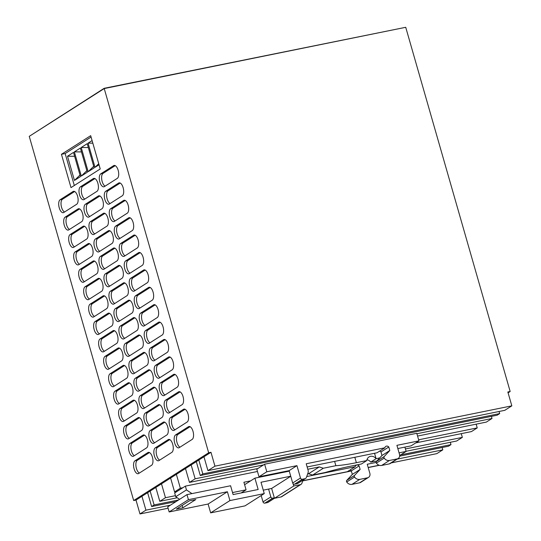 <?xml version="1.0" encoding="UTF-8"?>
<svg xmlns="http://www.w3.org/2000/svg" width="541" height="541" viewBox="0 0 541 541"><rect width="100%" height="100%" fill="white"/><g stroke="black" fill="none" stroke-linecap="round" stroke-linejoin="round"><path stroke-width="0.81" d="M182.865 507.789L176.366 509.108L189.33 500.851L195.822 499.532L182.865 507.789L182.182 505.409M186.983 494.616L167.703 506.903L169.15 511.948L188.43 499.661L186.983 494.616L230.588 485.757L233.117 494.582L258.165 489.497L254.912 478.143L289.279 471.164M290.727 476.208L260.999 482.247L264.251 493.595L229.925 500.574L227.396 491.742L208.116 504.029L169.15 511.948M227.396 491.742L188.43 499.661M307.802 469.257L319.278 466.924L323.335 468.236L335.86 465.693L334.629 461.392M191.947 493.608L186.456 489.909L185.374 486.129L257.469 471.482M254.912 478.143L250.625 480.875L243.903 482.241L246.074 489.808L232.535 492.56M186.456 489.909L175.744 496.739L174.662 492.952L177.123 491.384L174.574 491.904L180.356 488.212L176.38 474.342L170.598 478.028L174.574 491.904M179.592 499.329L175.744 496.739M335.86 465.693A56.42 8.629 164 0 0 356.377 462.69L366.812 460.567L361.456 463.982L351.021 466.099A56.42 8.629 164 0 0 325.148 472.516L312.624 475.066L308.566 473.754L307.633 473.943M303.028 480.063L301.892 483.282A2.658 2.333 -122.5 0 1 301.026 484.384L281.746 496.672A2.658 2.333 -122.5 0 1 281.043 496.956L274.456 498.295L271.636 488.455L263.264 490.153M264.251 493.595L244.972 505.882L210.645 512.861L208.116 504.029M301.026 484.384A2.658 2.333 -122.5 0 1 300.323 484.668L293.736 486.007L293.08 483.715M229.925 500.574L210.645 512.861M323.335 468.236L312.624 475.066M319.278 466.924L308.566 473.754M250.625 480.875L244.606 484.709M246.074 489.808L241.13 492.952M185.374 486.129L177.123 491.384M293.736 486.007L274.456 498.295M290.747 476.276L271.636 488.455M366.812 460.567A5.809 5.106 -122.5 0 1 368.969 456.962A5.809 5.106 -122.5 0 1 376.09 458.68L370.734 462.095A5.809 5.106 -122.5 0 0 366.974 459.735M182.912 487.698L180.356 488.212M415.752 442.896L471.448 431.583L477.23 427.897L418.639 439.799M477.23 427.897L476.154 424.164M374.541 453.284L376.09 458.68A25.752 3.943 164 0 0 379.782 457.875M376.82 461.054A25.752 3.943 164 0 0 370.734 462.095M404.905 447.109L406.135 451.417L399.677 455.529M406.135 451.417L399.069 452.851M170.598 478.028L136.001 500.08L133.681 500.547L208.657 452.763L210.976 452.296L176.38 474.342M208.657 452.763L104.224 88.562L405.73 27.3L510.163 391.501L508.094 392.827M510.163 391.501L507.843 391.975L511.827 405.845L214.953 466.166L210.976 452.296M491.404 416.367L492.012 418.477L486.332 422.095L417.571 436.066M257.881 468.513L264.63 464.212L266.801 471.779L258.983 476.763L256.813 469.196L257.881 468.513L189.465 482.41L195.139 478.792L191.162 464.922M185.482 468.54L189.465 482.41M175.446 495.678L165.472 497.706L161.495 483.83M406.095 451.275L456.665 441.003L462.339 437.385L405.425 448.949M462.339 437.385L461.27 433.652M136.001 500.08L139.977 513.95L168.089 508.236M302.737 480.881L351.339 471.001M368.198 467.58L379.342 465.314M391.258 462.893L436.851 453.628L442.795 449.842L442.125 447.515M133.681 500.547L29.248 136.346L104.224 88.562L405.73 27.3L104.149 88.311L29.248 136.346L104.149 88.311M100.234 168.968L90.685 135.676L61.444 154.307L70.993 187.605L100.234 168.968M146.55 447.901A6.702 3.036 -101.5 0 0 147.578 440.36A6.702 3.036 -101.5 0 0 143.385 434.964A6.702 3.036 -101.5 0 0 142.898 435.16L129.989 443.39A6.702 3.036 -101.5 0 0 128.968 450.923A6.702 3.036 -101.5 0 0 133.154 456.327A6.702 3.036 -101.5 0 0 133.641 456.124L146.55 447.901M151.541 465.301A6.702 3.036 -101.5 0 0 152.562 457.767A6.702 3.036 -101.5 0 0 148.376 452.364A6.702 3.036 -101.5 0 0 147.889 452.567L134.98 460.79A6.702 3.036 -101.5 0 0 133.958 468.33A6.702 3.036 -101.5 0 0 138.144 473.727A6.702 3.036 -101.5 0 0 138.631 473.531L151.541 465.301M141.559 430.494A6.702 3.036 -101.5 0 0 142.587 422.961A6.702 3.036 -101.5 0 0 138.401 417.557A6.702 3.036 -101.5 0 0 137.908 417.76L124.998 425.983A6.702 3.036 -101.5 0 0 123.977 433.524A6.702 3.036 -101.5 0 0 128.163 438.927A6.702 3.036 -101.5 0 0 128.65 438.724L141.559 430.494M136.569 413.094A6.702 3.036 -101.5 0 0 137.597 405.554A6.702 3.036 -101.5 0 0 133.411 400.157A6.702 3.036 -101.5 0 0 132.917 400.36L120.007 408.583A6.702 3.036 -101.5 0 0 118.986 416.117A6.702 3.036 -101.5 0 0 123.172 421.52A6.702 3.036 -101.5 0 0 123.666 421.317L136.569 413.094M131.578 395.694A6.702 3.036 -101.5 0 0 132.606 388.154A6.702 3.036 -101.5 0 0 128.42 382.751A6.702 3.036 -101.5 0 0 127.926 382.954L115.017 391.177A6.702 3.036 -101.5 0 0 113.995 398.717A6.702 3.036 -101.5 0 0 118.181 404.12A6.702 3.036 -101.5 0 0 118.675 403.917L131.578 395.694M126.587 378.287A6.702 3.036 -101.5 0 0 127.615 370.754A6.702 3.036 -101.5 0 0 123.429 365.351A6.702 3.036 -101.5 0 0 122.935 365.554L110.033 373.777A6.702 3.036 -101.5 0 0 109.005 381.317A6.702 3.036 -101.5 0 0 113.191 386.714A6.702 3.036 -101.5 0 0 113.684 386.511L126.587 378.287M121.597 360.888A6.702 3.036 -101.5 0 0 122.624 353.347A6.702 3.036 -101.5 0 0 118.438 347.944A6.702 3.036 -101.5 0 0 117.945 348.147L105.042 356.37A6.702 3.036 -101.5 0 0 104.014 363.91A6.702 3.036 -101.5 0 0 108.2 369.314A6.702 3.036 -101.5 0 0 108.694 369.111L121.597 360.888M116.606 343.481A6.702 3.036 -101.5 0 0 117.634 335.947A6.702 3.036 -101.5 0 0 113.448 330.544A6.702 3.036 -101.5 0 0 112.954 330.747L100.051 338.97A6.702 3.036 -101.5 0 0 99.023 346.51A6.702 3.036 -101.5 0 0 103.209 351.907A6.702 3.036 -101.5 0 0 103.703 351.711L116.606 343.481M111.615 326.081A6.702 3.036 -101.5 0 0 112.643 318.541A6.702 3.036 -101.5 0 0 108.457 313.138A6.702 3.036 -101.5 0 0 107.963 313.34L95.06 321.57A6.702 3.036 -101.5 0 0 94.033 329.104A6.702 3.036 -101.5 0 0 98.219 334.507A6.702 3.036 -101.5 0 0 98.712 334.304L111.615 326.081M106.624 308.674A6.702 3.036 -101.5 0 0 107.652 301.141A6.702 3.036 -101.5 0 0 103.466 295.738A6.702 3.036 -101.5 0 0 102.973 295.941L90.07 304.164A6.702 3.036 -101.5 0 0 89.042 311.704A6.702 3.036 -101.5 0 0 93.228 317.1A6.702 3.036 -101.5 0 0 93.721 316.904L106.624 308.674M101.64 291.274A6.702 3.036 -101.5 0 0 102.662 283.734A6.702 3.036 -101.5 0 0 98.476 278.338A6.702 3.036 -101.5 0 0 97.982 278.534L85.079 286.764A6.702 3.036 -101.5 0 0 84.051 294.297A6.702 3.036 -101.5 0 0 88.237 299.7A6.702 3.036 -101.5 0 0 88.731 299.498L101.64 291.274M96.65 273.868A6.702 3.036 -101.5 0 0 97.671 266.334A6.702 3.036 -101.5 0 0 93.485 260.931A6.702 3.036 -101.5 0 0 92.998 261.134L80.088 269.357A6.702 3.036 -101.5 0 0 79.06 276.897A6.702 3.036 -101.5 0 0 83.246 282.294A6.702 3.036 -101.5 0 0 83.74 282.098L96.65 273.868M91.659 256.468A6.702 3.036 -101.5 0 0 92.68 248.928A6.702 3.036 -101.5 0 0 88.494 243.531A6.702 3.036 -101.5 0 0 88.007 243.727L75.098 251.957A6.702 3.036 -101.5 0 0 74.07 259.491A6.702 3.036 -101.5 0 0 78.262 264.894A6.702 3.036 -101.5 0 0 78.749 264.691L91.659 256.468M86.668 239.061A6.702 3.036 -101.5 0 0 87.689 231.528A6.702 3.036 -101.5 0 0 83.503 226.124A6.702 3.036 -101.5 0 0 83.016 226.327L70.107 234.551A6.702 3.036 -101.5 0 0 69.079 242.091A6.702 3.036 -101.5 0 0 73.272 247.494A6.702 3.036 -101.5 0 0 73.759 247.291L86.668 239.061M81.677 221.661A6.702 3.036 -101.5 0 0 82.705 214.121A6.702 3.036 -101.5 0 0 78.513 208.725A6.702 3.036 -101.5 0 0 78.026 208.921L65.116 217.151A6.702 3.036 -101.5 0 0 64.095 224.684A6.702 3.036 -101.5 0 0 68.281 230.087A6.702 3.036 -101.5 0 0 68.768 229.884L81.677 221.661M76.687 204.255A6.702 3.036 -101.5 0 0 77.715 196.721A6.702 3.036 -101.5 0 0 73.522 191.318A6.702 3.036 -101.5 0 0 73.035 191.521L60.125 199.744A6.702 3.036 -101.5 0 0 59.104 207.284A6.702 3.036 -101.5 0 0 63.29 212.687A6.702 3.036 -101.5 0 0 63.777 212.485L76.687 204.255M171.835 452.371A6.702 3.036 -101.5 0 0 172.863 444.83A6.702 3.036 -101.5 0 0 168.677 439.427A6.702 3.036 -101.5 0 0 168.183 439.63L155.281 447.853A6.702 3.036 -101.5 0 0 154.253 455.394A6.702 3.036 -101.5 0 0 158.439 460.797A6.702 3.036 -101.5 0 0 158.932 460.594L171.835 452.371M166.844 434.964A6.702 3.036 -101.5 0 0 167.872 427.424A6.702 3.036 -101.5 0 0 163.686 422.027A6.702 3.036 -101.5 0 0 163.193 422.23L150.29 430.453A6.702 3.036 -101.5 0 0 149.262 437.987A6.702 3.036 -101.5 0 0 153.448 443.39A6.702 3.036 -101.5 0 0 153.942 443.187L166.844 434.964M161.854 417.564A6.702 3.036 -101.5 0 0 162.882 410.024A6.702 3.036 -101.5 0 0 158.696 404.621A6.702 3.036 -101.5 0 0 158.202 404.824L145.299 413.047A6.702 3.036 -101.5 0 0 144.271 420.587A6.702 3.036 -101.5 0 0 148.457 425.99A6.702 3.036 -101.5 0 0 148.951 425.787L161.854 417.564M156.863 400.157A6.702 3.036 -101.5 0 0 157.891 392.624A6.702 3.036 -101.5 0 0 153.705 387.221A6.702 3.036 -101.5 0 0 153.211 387.424L140.308 395.647A6.702 3.036 -101.5 0 0 139.28 403.187A6.702 3.036 -101.5 0 0 143.466 408.583A6.702 3.036 -101.5 0 0 143.96 408.381L156.863 400.157M151.879 382.757A6.702 3.036 -101.5 0 0 152.9 375.217A6.702 3.036 -101.5 0 0 148.714 369.814A6.702 3.036 -101.5 0 0 148.22 370.017L135.318 378.247A6.702 3.036 -101.5 0 0 134.29 385.78A6.702 3.036 -101.5 0 0 138.476 391.184A6.702 3.036 -101.5 0 0 138.969 390.981L151.879 382.757M146.888 365.351A6.702 3.036 -101.5 0 0 147.909 357.817A6.702 3.036 -101.5 0 0 143.723 352.414A6.702 3.036 -101.5 0 0 143.237 352.617L130.327 360.84A6.702 3.036 -101.5 0 0 129.299 368.38A6.702 3.036 -101.5 0 0 133.485 373.777A6.702 3.036 -101.5 0 0 133.979 373.581L146.888 365.351M141.898 347.951A6.702 3.036 -101.5 0 0 142.919 340.411A6.702 3.036 -101.5 0 0 138.733 335.014A6.702 3.036 -101.5 0 0 138.246 335.21L125.336 343.44A6.702 3.036 -101.5 0 0 124.308 350.974A6.702 3.036 -101.5 0 0 128.494 356.377A6.702 3.036 -101.5 0 0 128.988 356.174L141.898 347.951M136.907 330.544A6.702 3.036 -101.5 0 0 137.928 323.011A6.702 3.036 -101.5 0 0 133.742 317.608A6.702 3.036 -101.5 0 0 133.255 317.81L120.345 326.034A6.702 3.036 -101.5 0 0 119.318 333.574A6.702 3.036 -101.5 0 0 123.51 338.97A6.702 3.036 -101.5 0 0 123.997 338.774L136.907 330.544M131.916 313.144A6.702 3.036 -101.5 0 0 132.937 305.604A6.702 3.036 -101.5 0 0 128.751 300.208A6.702 3.036 -101.5 0 0 128.264 300.404L115.355 308.634A6.702 3.036 -101.5 0 0 114.334 316.167A6.702 3.036 -101.5 0 0 118.52 321.57A6.702 3.036 -101.5 0 0 119.006 321.368L131.916 313.144M126.925 295.738A6.702 3.036 -101.5 0 0 127.953 288.204A6.702 3.036 -101.5 0 0 123.761 282.801A6.702 3.036 -101.5 0 0 123.274 283.004L110.364 291.227A6.702 3.036 -101.5 0 0 109.343 298.767A6.702 3.036 -101.5 0 0 113.529 304.17A6.702 3.036 -101.5 0 0 114.016 303.968L126.925 295.738M121.935 278.338A6.702 3.036 -101.5 0 0 122.963 270.798A6.702 3.036 -101.5 0 0 118.777 265.401A6.702 3.036 -101.5 0 0 118.283 265.597L105.373 273.827A6.702 3.036 -101.5 0 0 104.352 281.361A6.702 3.036 -101.5 0 0 108.538 286.764A6.702 3.036 -101.5 0 0 109.025 286.561L121.935 278.338M116.944 260.931A6.702 3.036 -101.5 0 0 117.972 253.398A6.702 3.036 -101.5 0 0 113.786 247.994A6.702 3.036 -101.5 0 0 113.292 248.197L100.383 256.42A6.702 3.036 -101.5 0 0 99.361 263.961A6.702 3.036 -101.5 0 0 103.547 269.364A6.702 3.036 -101.5 0 0 104.034 269.161L116.944 260.931M111.953 243.531A6.702 3.036 -101.5 0 0 112.981 235.991A6.702 3.036 -101.5 0 0 108.795 230.594A6.702 3.036 -101.5 0 0 108.301 230.797L95.392 239.021A6.702 3.036 -101.5 0 0 94.371 246.554A6.702 3.036 -101.5 0 0 98.557 251.957A6.702 3.036 -101.5 0 0 99.05 251.754L111.953 243.531M106.962 226.131A6.702 3.036 -101.5 0 0 107.99 218.591A6.702 3.036 -101.5 0 0 103.804 213.188A6.702 3.036 -101.5 0 0 103.311 213.391L90.408 221.614A6.702 3.036 -101.5 0 0 89.38 229.154A6.702 3.036 -101.5 0 0 93.566 234.557A6.702 3.036 -101.5 0 0 94.06 234.354L106.962 226.131M101.972 208.725A6.702 3.036 -101.5 0 0 103 201.191A6.702 3.036 -101.5 0 0 98.814 195.788A6.702 3.036 -101.5 0 0 98.32 195.991L85.417 204.214A6.702 3.036 -101.5 0 0 84.389 211.754A6.702 3.036 -101.5 0 0 88.575 217.151A6.702 3.036 -101.5 0 0 89.069 216.948L101.972 208.725M96.981 191.325A6.702 3.036 -101.5 0 0 98.009 183.784A6.702 3.036 -101.5 0 0 93.823 178.381A6.702 3.036 -101.5 0 0 93.329 178.584L80.426 186.814A6.702 3.036 -101.5 0 0 79.399 194.347A6.702 3.036 -101.5 0 0 83.584 199.751A6.702 3.036 -101.5 0 0 84.078 199.548L96.981 191.325M192.136 439.434A6.702 3.036 -101.5 0 0 193.157 431.894A6.702 3.036 -101.5 0 0 188.971 426.491A6.702 3.036 -101.5 0 0 188.484 426.693L175.575 434.923A6.702 3.036 -101.5 0 0 174.547 442.457A6.702 3.036 -101.5 0 0 178.733 447.86A6.702 3.036 -101.5 0 0 179.227 447.657L192.136 439.434M187.145 422.027A6.702 3.036 -101.5 0 0 188.167 414.494A6.702 3.036 -101.5 0 0 183.981 409.091A6.702 3.036 -101.5 0 0 183.494 409.294L170.584 417.517A6.702 3.036 -101.5 0 0 169.556 425.057A6.702 3.036 -101.5 0 0 173.749 430.453A6.702 3.036 -101.5 0 0 174.236 430.257L187.145 422.027M182.155 404.627A6.702 3.036 -101.5 0 0 183.176 397.087A6.702 3.036 -101.5 0 0 178.99 391.684A6.702 3.036 -101.5 0 0 178.503 391.887L165.593 400.117A6.702 3.036 -101.5 0 0 164.572 407.65A6.702 3.036 -101.5 0 0 168.758 413.053A6.702 3.036 -101.5 0 0 169.245 412.851L182.155 404.627M177.164 387.221A6.702 3.036 -101.5 0 0 178.192 379.687A6.702 3.036 -101.5 0 0 173.999 374.284A6.702 3.036 -101.5 0 0 173.512 374.487L160.603 382.71A6.702 3.036 -101.5 0 0 159.581 390.25A6.702 3.036 -101.5 0 0 163.767 395.647A6.702 3.036 -101.5 0 0 164.254 395.451L177.164 387.221M172.173 369.821A6.702 3.036 -101.5 0 0 173.201 362.281A6.702 3.036 -101.5 0 0 169.015 356.884A6.702 3.036 -101.5 0 0 168.522 357.08L155.612 365.31A6.702 3.036 -101.5 0 0 154.591 372.844A6.702 3.036 -101.5 0 0 158.777 378.247A6.702 3.036 -101.5 0 0 159.264 378.044L172.173 369.821M167.183 352.414A6.702 3.036 -101.5 0 0 168.21 344.881A6.702 3.036 -101.5 0 0 164.024 339.478A6.702 3.036 -101.5 0 0 163.531 339.68L150.621 347.904A6.702 3.036 -101.5 0 0 149.6 355.444A6.702 3.036 -101.5 0 0 153.786 360.84A6.702 3.036 -101.5 0 0 154.273 360.644L167.183 352.414M162.192 335.014A6.702 3.036 -101.5 0 0 163.22 327.474A6.702 3.036 -101.5 0 0 159.034 322.078A6.702 3.036 -101.5 0 0 158.54 322.274L145.63 330.504A6.702 3.036 -101.5 0 0 144.609 338.037A6.702 3.036 -101.5 0 0 148.795 343.44A6.702 3.036 -101.5 0 0 149.289 343.237L162.192 335.014M157.201 317.608A6.702 3.036 -101.5 0 0 158.229 310.074A6.702 3.036 -101.5 0 0 154.043 304.671A6.702 3.036 -101.5 0 0 153.549 304.874L140.646 313.097A6.702 3.036 -101.5 0 0 139.619 320.637A6.702 3.036 -101.5 0 0 143.805 326.04A6.702 3.036 -101.5 0 0 144.298 325.838L157.201 317.608M152.21 300.208A6.702 3.036 -101.5 0 0 153.238 292.667A6.702 3.036 -101.5 0 0 149.052 287.271A6.702 3.036 -101.5 0 0 148.559 287.474L135.656 295.697A6.702 3.036 -101.5 0 0 134.628 303.231A6.702 3.036 -101.5 0 0 138.814 308.634A6.702 3.036 -101.5 0 0 139.308 308.431L152.21 300.208M147.22 282.808A6.702 3.036 -101.5 0 0 148.248 275.268A6.702 3.036 -101.5 0 0 144.062 269.864A6.702 3.036 -101.5 0 0 143.568 270.067L130.665 278.29A6.702 3.036 -101.5 0 0 129.637 285.831A6.702 3.036 -101.5 0 0 133.823 291.234A6.702 3.036 -101.5 0 0 134.317 291.031L147.22 282.808M142.229 265.401A6.702 3.036 -101.5 0 0 143.257 257.868A6.702 3.036 -101.5 0 0 139.071 252.464A6.702 3.036 -101.5 0 0 138.577 252.667L125.674 260.89A6.702 3.036 -101.5 0 0 124.646 268.431A6.702 3.036 -101.5 0 0 128.832 273.827A6.702 3.036 -101.5 0 0 129.326 273.624L142.229 265.401M137.238 248.001A6.702 3.036 -101.5 0 0 138.266 240.461A6.702 3.036 -101.5 0 0 134.08 235.058A6.702 3.036 -101.5 0 0 133.586 235.261L120.684 243.484A6.702 3.036 -101.5 0 0 119.656 251.024A6.702 3.036 -101.5 0 0 123.842 256.427A6.702 3.036 -101.5 0 0 124.335 256.224L137.238 248.001M132.254 230.594A6.702 3.036 -101.5 0 0 133.275 223.061A6.702 3.036 -101.5 0 0 129.089 217.658A6.702 3.036 -101.5 0 0 128.596 217.861L115.693 226.084A6.702 3.036 -101.5 0 0 114.665 233.624A6.702 3.036 -101.5 0 0 118.851 239.021A6.702 3.036 -101.5 0 0 119.345 238.824L132.254 230.594M127.263 213.195A6.702 3.036 -101.5 0 0 128.285 205.654A6.702 3.036 -101.5 0 0 124.099 200.251A6.702 3.036 -101.5 0 0 123.612 200.454L110.702 208.684A6.702 3.036 -101.5 0 0 109.674 216.217A6.702 3.036 -101.5 0 0 113.86 221.621A6.702 3.036 -101.5 0 0 114.354 221.418L127.263 213.195M122.273 195.788A6.702 3.036 -101.5 0 0 123.294 188.254A6.702 3.036 -101.5 0 0 119.108 182.851A6.702 3.036 -101.5 0 0 118.621 183.054L105.711 191.277A6.702 3.036 -101.5 0 0 104.684 198.817A6.702 3.036 -101.5 0 0 108.869 204.214A6.702 3.036 -101.5 0 0 109.363 204.018L122.273 195.788M117.282 178.388A6.702 3.036 -101.5 0 0 118.303 170.848A6.702 3.036 -101.5 0 0 114.117 165.451A6.702 3.036 -101.5 0 0 113.63 165.647L100.721 173.877A6.702 3.036 -101.5 0 0 99.693 181.411A6.702 3.036 -101.5 0 0 103.886 186.814A6.702 3.036 -101.5 0 0 104.372 186.611L117.282 178.388M511.827 405.845L504.807 410.321L207.94 470.636L203.964 456.766M207.94 470.636L214.953 466.166M198.817 460.039L202.801 473.916L200.278 475.519L196.302 461.649M155.815 487.448L159.791 501.324L165.472 497.706M147.619 492.668L151.602 506.545L154.117 504.942L150.141 491.066M139.977 513.95L145.921 510.163L141.945 496.286M200.278 475.519L497.152 415.197L499.668 413.595L202.801 473.916M499.066 411.485L499.668 413.595M399.637 456.144L448.469 446.224L450.984 444.621L450.322 442.295M492.012 418.477L416.901 433.74M263.562 464.895L195.139 478.792M177.279 497.767L159.791 501.324M442.795 449.842L397.202 459.106M170.395 505.193L145.921 510.163M61.444 154.307L65.157 153.556L74.313 185.489M144.494 435.153L132.308 442.917A6.702 3.036 -101.5 0 0 131.05 449.307A6.702 3.036 -101.5 0 0 134.364 455.664M149.485 452.553L137.299 460.323A6.702 3.036 -101.5 0 0 136.041 466.707A6.702 3.036 -101.5 0 0 139.355 473.064M139.504 417.753L127.318 425.517A6.702 3.036 -101.5 0 0 126.06 431.901A6.702 3.036 -101.5 0 0 129.38 438.264M134.513 400.347L122.327 408.11A6.702 3.036 -101.5 0 0 121.069 414.501A6.702 3.036 -101.5 0 0 124.389 420.857M129.522 382.947L117.336 390.71A6.702 3.036 -101.5 0 0 116.078 397.094A6.702 3.036 -101.5 0 0 119.399 403.458M124.531 365.54L112.352 373.304A6.702 3.036 -101.5 0 0 111.088 379.694A6.702 3.036 -101.5 0 0 114.408 386.051M119.541 348.14L107.361 355.904A6.702 3.036 -101.5 0 0 106.104 362.287A6.702 3.036 -101.5 0 0 109.417 368.651M114.55 330.734L102.371 338.497A6.702 3.036 -101.5 0 0 101.113 344.887A6.702 3.036 -101.5 0 0 104.427 351.244M109.559 313.334L97.38 321.097A6.702 3.036 -101.5 0 0 96.122 327.481A6.702 3.036 -101.5 0 0 99.436 333.844M104.569 295.927L92.389 303.69A6.702 3.036 -101.5 0 0 91.131 310.081A6.702 3.036 -101.5 0 0 94.445 316.438M99.578 278.527L87.399 286.29A6.702 3.036 -101.5 0 0 86.141 292.674A6.702 3.036 -101.5 0 0 89.454 299.038M94.587 261.12L82.408 268.891A6.702 3.036 -101.5 0 0 81.15 275.274A6.702 3.036 -101.5 0 0 84.464 281.631M89.596 243.72L77.417 251.484A6.702 3.036 -101.5 0 0 76.159 257.874A6.702 3.036 -101.5 0 0 79.473 264.231M84.612 226.321L72.426 234.084A6.702 3.036 -101.5 0 0 71.169 240.468A6.702 3.036 -101.5 0 0 74.482 246.824M79.622 208.914L67.436 216.677A6.702 3.036 -101.5 0 0 66.178 223.068A6.702 3.036 -101.5 0 0 69.491 229.425M74.631 191.514L62.445 199.277A6.702 3.036 -101.5 0 0 61.187 205.661A6.702 3.036 -101.5 0 0 64.501 212.025M169.779 439.623L157.6 447.387A6.702 3.036 -101.5 0 0 156.335 453.771A6.702 3.036 -101.5 0 0 159.656 460.134M164.789 422.217L152.609 429.98A6.702 3.036 -101.5 0 0 151.352 436.371A6.702 3.036 -101.5 0 0 154.665 442.727M159.798 404.817L147.619 412.58A6.702 3.036 -101.5 0 0 146.361 418.964A6.702 3.036 -101.5 0 0 149.674 425.327M154.807 387.41L142.628 395.173A6.702 3.036 -101.5 0 0 141.37 401.564A6.702 3.036 -101.5 0 0 144.684 407.921M149.816 370.01L137.637 377.774A6.702 3.036 -101.5 0 0 136.379 384.157A6.702 3.036 -101.5 0 0 139.693 390.521M144.826 352.604L132.646 360.367A6.702 3.036 -101.5 0 0 131.389 366.757A6.702 3.036 -101.5 0 0 134.702 373.114M139.835 335.204L127.656 342.967A6.702 3.036 -101.5 0 0 126.398 349.351A6.702 3.036 -101.5 0 0 129.712 355.714M134.851 317.797L122.665 325.56A6.702 3.036 -101.5 0 0 121.407 331.951A6.702 3.036 -101.5 0 0 124.721 338.308M129.86 300.397L117.674 308.16A6.702 3.036 -101.5 0 0 116.416 314.551A6.702 3.036 -101.5 0 0 119.73 320.908M124.87 282.99L112.684 290.76A6.702 3.036 -101.5 0 0 111.426 297.144A6.702 3.036 -101.5 0 0 114.739 303.501M119.879 265.59L107.693 273.354A6.702 3.036 -101.5 0 0 106.435 279.744A6.702 3.036 -101.5 0 0 109.755 286.101M114.888 248.191L102.702 255.954A6.702 3.036 -101.5 0 0 101.444 262.338A6.702 3.036 -101.5 0 0 104.765 268.701M109.897 230.784L97.711 238.547A6.702 3.036 -101.5 0 0 96.454 244.938A6.702 3.036 -101.5 0 0 99.774 251.295M104.907 213.384L92.727 221.147A6.702 3.036 -101.5 0 0 91.463 227.531A6.702 3.036 -101.5 0 0 94.783 233.895M99.916 195.977L87.737 203.741A6.702 3.036 -101.5 0 0 86.472 210.131A6.702 3.036 -101.5 0 0 89.792 216.488M94.925 178.577L82.746 186.341A6.702 3.036 -101.5 0 0 81.488 192.724A6.702 3.036 -101.5 0 0 84.802 199.088M190.074 426.687L177.894 434.45A6.702 3.036 -101.5 0 0 176.636 440.834A6.702 3.036 -101.5 0 0 179.95 447.197M185.09 409.28L172.904 417.043A6.702 3.036 -101.5 0 0 171.646 423.434A6.702 3.036 -101.5 0 0 174.959 429.791M180.099 391.88L167.913 399.643A6.702 3.036 -101.5 0 0 166.655 406.027A6.702 3.036 -101.5 0 0 169.969 412.391M175.108 374.473L162.922 382.237A6.702 3.036 -101.5 0 0 161.664 388.627A6.702 3.036 -101.5 0 0 164.978 394.984M170.117 357.074L157.931 364.837A6.702 3.036 -101.5 0 0 156.674 371.227A6.702 3.036 -101.5 0 0 159.994 377.584M165.127 339.667L152.941 347.437A6.702 3.036 -101.5 0 0 151.683 353.821A6.702 3.036 -101.5 0 0 155.003 360.178M160.136 322.267L147.95 330.03A6.702 3.036 -101.5 0 0 146.692 336.421A6.702 3.036 -101.5 0 0 150.013 342.778M155.145 304.867L142.966 312.63A6.702 3.036 -101.5 0 0 141.701 319.014A6.702 3.036 -101.5 0 0 145.022 325.378M150.155 287.46L137.975 295.224A6.702 3.036 -101.5 0 0 136.711 301.614A6.702 3.036 -101.5 0 0 140.031 307.971M145.164 270.06L132.985 277.824A6.702 3.036 -101.5 0 0 131.727 284.208A6.702 3.036 -101.5 0 0 135.04 290.571M140.173 252.654L127.994 260.417A6.702 3.036 -101.5 0 0 126.736 266.808A6.702 3.036 -101.5 0 0 130.05 273.164M135.182 235.254L123.003 243.017A6.702 3.036 -101.5 0 0 121.745 249.401A6.702 3.036 -101.5 0 0 125.059 255.765M130.192 217.847L118.012 225.611A6.702 3.036 -101.5 0 0 116.755 232.001A6.702 3.036 -101.5 0 0 120.068 238.358M125.201 200.447L113.022 208.211A6.702 3.036 -101.5 0 0 111.764 214.594A6.702 3.036 -101.5 0 0 115.077 220.958M120.21 183.041L108.031 190.804A6.702 3.036 -101.5 0 0 106.773 197.195A6.702 3.036 -101.5 0 0 110.087 203.551M115.226 165.641L103.04 173.404A6.702 3.036 -101.5 0 0 101.782 179.788A6.702 3.036 -101.5 0 0 105.096 186.151M450.984 444.621L400.793 454.819M178.584 499.965L154.117 504.942M176.068 501.575L151.602 506.545M264.63 464.212L416.773 433.3L418.944 440.861L396.911 445.338L399.515 454.42A3.983 3.496 57.5 0 1 398.176 458.484L390.359 463.468A3.983 3.496 -122.5 0 1 389.304 463.894L381.648 465.449A5.309 4.666 -122.5 0 1 376.394 463.096A1.325 1.163 -122.5 0 1 376.428 461.473L381.987 455.502L380.972 451.972A2.583 2.265 -122.5 0 0 379.606 451.133M397.831 448.55L411.126 445.845L418.944 440.861M376.428 461.473L384.252 456.489L389.804 450.518L388.796 446.988A2.583 2.265 57.5 0 0 384.854 447.792L377.03 452.776L307.146 466.971M297.05 483.708L304.874 478.724A2.658 2.333 57.5 0 0 305.577 478.44L297.753 483.424A2.658 2.333 -122.5 0 1 297.05 483.708L294.5 484.222A1.596 1.4 -122.5 0 1 292.674 482.991L289.131 470.636L296.948 465.652L266.801 471.779M258.983 476.763L289.131 470.636M274.321 497.808L272.65 498.146A1.596 1.4 -122.5 0 1 270.825 496.915L268.579 489.078M376.144 462.44L367.244 464.252L369.848 473.328A3.983 3.496 -122.5 0 1 368.509 477.392A3.983 3.496 -122.5 0 1 367.454 477.818L359.799 479.373A5.309 4.666 -122.5 0 1 354.544 477.02A1.325 1.163 -122.5 0 1 354.578 475.397L360.137 469.432L359.123 465.896A2.583 2.265 -122.5 0 0 355.18 466.7L306.713 476.547M292.674 482.991L300.492 478.007L296.948 465.652M300.492 478.007A1.596 1.4 57.5 0 0 302.318 479.238L294.5 484.222M304.874 478.724L302.318 479.238M305.577 478.44A2.658 2.333 57.5 0 0 306.436 477.338L308.066 472.733A3.983 3.496 57.5 0 0 308.106 470.325L306.226 463.765L384.854 447.792M384.252 456.489A1.325 1.163 57.5 0 0 384.211 458.112A5.309 4.666 57.5 0 0 389.466 460.465L381.648 465.449M389.304 463.894L397.121 458.91L389.466 460.465M397.121 458.91A3.983 3.496 57.5 0 0 398.176 458.484M388.796 446.988L380.972 451.972M381.987 455.502L389.804 450.518M379.106 465.233L368.164 467.458M367.454 477.818L359.637 482.802A3.983 3.496 57.5 0 0 360.691 482.376L368.509 477.392M359.637 482.802L351.981 484.357A5.309 4.666 57.5 0 1 346.72 482.004A1.325 1.163 57.5 0 1 346.761 480.381L352.319 474.41L351.305 470.88A2.583 2.265 57.5 0 0 349.939 470.041M355.18 466.7L347.363 471.684L302.784 480.739M274.409 498.133L267.382 502.616A2.658 2.333 57.5 0 0 268.086 502.332L274.449 498.275M267.382 502.616L264.833 503.13A1.596 1.4 57.5 0 1 263.007 501.899L261.188 495.549M359.123 465.896L351.305 470.88M360.137 469.432L352.319 474.41M65.157 153.556L91.077 137.035M67.51 156.234L74.448 180.444L80.447 176.623L73.508 152.413L67.51 156.234L74.617 156.275M74.36 151.865L81.306 176.075L87.304 172.254L80.359 148.045L74.36 151.865L81.468 151.906M92.092 140.565L88.075 143.128L95.013 167.338L99.03 164.782M81.218 147.497L88.163 171.707L94.161 167.886L87.216 143.676L81.218 147.497L88.325 147.537M79.994 175.027L74.448 180.444M86.844 170.658L81.306 176.075M98.726 163.713L95.013 167.338M92.829 143.155L88.075 143.128M93.701 166.29L88.163 171.707M354.828 457.287L356.377 462.69M300.323 484.668L281.043 496.956M143.92 434.957L142.898 435.16M132.308 442.917L129.989 443.39M148.91 452.357L147.889 452.567M137.299 460.323L134.98 460.79M138.929 417.551L137.908 417.76M127.318 425.517L124.998 425.983M133.938 400.151L132.917 400.36M122.327 408.11L120.007 408.583M128.947 382.744L127.926 382.954M117.336 390.71L115.017 391.177M123.957 365.344L122.935 365.554M112.352 373.304L110.033 373.777M118.966 347.937L117.945 348.147M107.361 355.904L105.042 356.37M113.975 330.537L112.954 330.747M102.371 338.497L100.051 338.97M108.984 313.138L107.963 313.34M97.38 321.097L95.06 321.57M104 295.731L102.973 295.941M92.389 303.69L90.07 304.164M99.01 278.331L97.982 278.534M87.399 286.29L85.079 286.764M94.019 260.924L92.998 261.134M82.408 268.891L80.088 269.357M89.028 243.524L88.007 243.727M77.417 251.484L75.098 251.957M84.038 226.118L83.016 226.327M72.426 234.084L70.107 234.551M79.047 208.718L78.026 208.921M67.436 216.677L65.116 217.151M74.056 191.311L73.035 191.521M62.445 199.277L60.125 199.744M169.205 439.42L168.183 439.63M157.6 447.387L155.281 447.853M164.214 422.021L163.193 422.23M152.609 429.98L150.29 430.453M159.223 404.614L158.202 404.824M147.619 412.58L145.299 413.047M154.239 387.214L153.211 387.424M142.628 395.173L140.308 395.647M149.248 369.807L148.22 370.017M137.637 377.774L135.318 378.247M144.258 352.407L143.237 352.617M132.646 360.367L130.327 360.84M139.267 335.007L138.246 335.21M127.656 342.967L125.336 343.44M134.276 317.601L133.255 317.81M122.665 325.56L120.345 326.034M129.285 300.201L128.264 300.404M117.674 308.16L115.355 308.634M124.295 282.794L123.274 283.004M112.684 290.76L110.364 291.227M119.304 265.394L118.283 265.597M107.693 273.354L105.373 273.827M114.313 247.988L113.292 248.197M102.702 255.954L100.383 256.42M109.323 230.588L108.301 230.797M97.711 238.547L95.392 239.021M104.332 213.181L103.311 213.391M92.727 221.147L90.408 221.614M99.341 195.781L98.32 195.991M87.737 203.741L85.417 204.214M94.35 178.374L93.329 178.584M82.746 186.341L80.426 186.814M189.506 426.484L188.484 426.693M177.894 434.45L175.575 434.923M184.515 409.084L183.494 409.294M172.904 417.043L170.584 417.517M179.524 391.684L178.503 391.887M167.913 399.643L165.593 400.117M174.533 374.277L173.512 374.487M162.922 382.237L160.603 382.71M169.543 356.877L168.522 357.08M157.931 364.837L155.612 365.31M164.552 339.471L163.531 339.68M152.941 347.437L150.621 347.904M159.561 322.071L158.54 322.274M147.95 330.03L145.63 330.504M154.57 304.664L153.549 304.874M142.966 312.63L140.646 313.097M149.58 287.264L148.559 287.474M137.975 295.224L135.656 295.697M144.589 269.858L143.568 270.067M132.985 277.824L130.665 278.29M139.598 252.458L138.577 252.667M127.994 260.417L125.674 260.89M134.614 235.051L133.586 235.261M123.003 243.017L120.684 243.484M129.624 217.651L128.596 217.861M118.012 225.611L115.693 226.084M124.633 200.251L123.612 200.454M113.022 208.211L110.702 208.684M119.642 182.844L118.621 183.054M108.031 190.804L105.711 191.277M114.651 165.445L113.63 165.647M103.04 173.404L100.721 173.877M384.211 458.112L376.394 463.096M270.825 496.915L263.007 501.899M272.65 498.146L264.833 503.13M354.578 475.397L346.761 480.381M354.544 477.02L346.72 482.004M359.799 479.373L351.981 484.357"/></g></svg>

